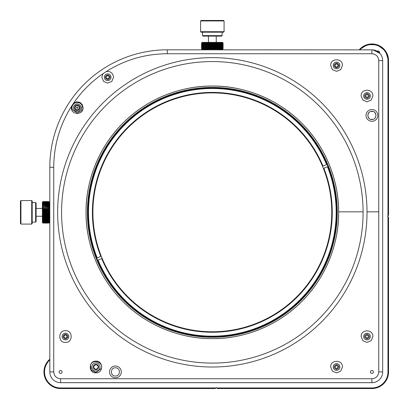 <?xml version="1.0" encoding="UTF-8"?>
<svg xmlns="http://www.w3.org/2000/svg" width="409" height="409" viewBox="0 0 409 409"><rect width="100%" height="100%" fill="white"/><g stroke="black" fill="none" stroke-linecap="round" stroke-linejoin="round"><path stroke-width="0.61" d="M327.941 166.586A124.331 124.331 0 0 1 236.77 334.24A124.331 124.331 0 0 1 97.608 260.257L98.063 260.073L97.608 260.257A124.331 124.331 0 0 1 96.723 258.079A124.331 124.331 0 0 0 259.168 327.507A124.331 124.331 0 0 0 327.057 164.408L326.602 164.592L327.057 164.408A124.331 124.331 0 0 1 327.941 166.586L327.486 166.77A123.84 123.84 0 0 1 258.984 327.052A123.84 123.84 0 0 1 98.063 260.073L101.693 258.595A119.924 119.924 0 0 0 257.512 323.422A119.924 119.924 0 0 0 323.862 168.247L327.941 166.586M96.723 258.079L97.178 257.895L96.723 258.079A124.331 124.331 0 0 1 165.497 97.163A124.331 124.331 0 0 1 327.057 164.408M97.178 257.895A123.84 123.84 0 0 1 165.681 97.613A123.84 123.84 0 0 1 326.602 164.592L322.977 166.069A119.924 119.924 0 0 0 167.153 101.243A119.924 119.924 0 0 0 100.803 256.423L97.178 257.895M102.143 258.411A119.438 119.438 0 0 0 257.327 322.972A119.438 119.438 0 0 0 323.407 168.431L323.862 168.247L323.407 168.431A119.438 119.438 0 0 0 167.342 101.698A119.438 119.438 0 0 0 101.258 256.233L100.803 256.423L101.258 256.233A119.438 119.438 0 0 0 102.143 258.411M201.581 48.845L202.153 49.433L201.571 48.845L201.571 42.971L202.153 42.383L201.571 42.971L201.581 48.845L202.194 49.433L201.642 48.845L201.642 42.971L202.194 42.383L201.581 42.971M201.642 48.845L202.317 49.433L201.801 48.845L201.801 42.971L202.317 42.383L201.683 42.971L201.683 48.845M201.801 48.845L202.516 49.433L202.046 48.845L202.046 42.971L202.516 42.383L201.867 42.971L201.867 48.845M202.046 48.845L202.803 49.433L202.373 48.845L202.373 42.971L202.803 42.383L202.138 42.971L202.138 48.845M202.373 48.845L203.161 49.433L202.782 48.845L202.782 42.971L203.161 42.383L202.491 42.971L202.491 48.845M202.782 48.845L203.595 49.433L203.268 48.845L203.268 42.971L203.595 42.383L202.92 42.971L202.92 48.845M203.268 48.845L204.096 49.433L203.825 48.845L204.096 42.383L203.426 42.971L203.426 48.845M203.825 48.845L204.664 49.433L204.664 42.383L204.004 42.971L204.004 48.845M204.449 48.845L205.298 49.433L205.298 42.383L204.653 42.971L204.653 48.845M205.139 48.845L205.983 49.433L205.983 42.383L205.359 42.971L205.359 48.845M205.885 48.845L206.724 49.433L206.724 42.383L206.121 42.971L206.121 48.845M206.683 48.845L207.506 49.433L207.506 42.383L206.939 42.971L206.939 48.845M206.939 42.971L206.683 42.971M207.527 48.845L208.329 49.433L208.411 48.845L208.329 42.383L207.792 42.971L207.792 48.845M207.792 42.971L207.527 42.971M208.411 48.845L209.188 49.433L209.326 48.845L209.188 42.383L208.687 42.971L208.687 48.845M208.687 42.971L208.411 42.971M209.326 48.845L210.068 49.433L210.267 48.845L210.068 42.383L209.612 42.971L209.612 48.845M209.612 42.971L209.326 42.971M210.267 48.845L210.967 49.433L211.223 48.845L210.967 42.383L210.553 42.971L210.553 48.845M210.553 42.971L210.267 42.971M211.223 48.845L211.877 49.433L212.184 48.845L212.184 42.971L211.877 42.383L211.514 42.971L211.514 48.845M211.514 42.971L211.223 42.971M212.184 48.845L212.792 49.433L213.15 48.845L213.15 42.971L212.792 42.383L212.481 42.971L212.481 48.845M212.481 42.971L212.184 42.971M213.15 48.845L213.697 49.433L214.112 48.845L214.112 42.971L213.697 42.383L213.447 48.845M213.447 42.971L213.15 42.971M214.112 48.845L214.597 49.433L215.057 48.845L215.057 42.971L214.597 42.383L214.403 48.845M214.403 42.971L214.112 42.971M215.057 48.845L215.482 49.433L215.978 48.845L215.978 42.971L215.482 42.383L215.338 48.845M215.338 42.971L215.057 42.971M215.978 48.845L216.335 49.433L216.872 48.845L216.872 42.971L216.335 42.383L216.254 48.845M216.254 42.971L215.978 42.971M216.872 48.845L217.159 49.433L217.731 48.845L217.731 42.971L217.159 42.383L217.138 48.845M217.138 42.971L216.872 42.971M217.731 48.845L217.941 49.433L218.544 48.845L218.544 42.971L217.941 42.383L217.982 48.845M218.544 48.845L218.682 49.433L219.306 48.845L219.306 42.971L218.682 42.383L218.779 48.845M219.306 48.845L219.367 49.433L220.016 48.845L220.016 42.971L219.367 42.383L219.531 48.845M220.016 48.845L220.001 49.433L220.661 48.845L220.661 42.971L220.001 42.383L220.216 48.845M220.661 48.845L220.569 49.433L221.238 48.845L221.238 42.971L220.569 42.383L220.845 48.845M221.238 48.845L221.075 49.433L221.744 48.845L221.744 42.971L221.075 42.383L221.402 42.971L221.402 48.845M221.744 48.845L221.504 49.433L222.179 48.845L222.179 42.971L221.504 42.383L221.882 42.971L221.882 48.845M222.179 48.845L221.867 49.433L222.527 48.845L222.527 42.971L221.867 42.383L222.291 42.971L222.291 48.845M222.527 48.845L222.148 49.433L222.798 48.845L222.798 42.971L222.148 42.383L222.619 42.971L222.619 48.845M222.798 48.845L222.353 49.433L222.982 48.845L222.982 42.971L222.353 42.383L222.864 42.971L222.864 48.845M222.982 48.845L222.476 49.433L223.084 48.845L223.084 42.971L223.094 48.845L222.516 49.433L223.094 48.845M202.153 42.383L222.476 42.383L223.023 42.971L223.023 48.845M223.094 42.971L222.516 42.383M217.159 49.433L217.159 42.383M216.335 49.433L216.335 42.383M215.482 49.433L215.482 42.383M214.597 49.433L214.597 42.383M213.697 49.433L213.697 42.383M212.792 49.433L212.792 42.383M211.877 49.433L211.877 42.383M210.967 49.433L210.967 42.383M210.068 49.433L210.068 42.383M209.188 49.433L209.188 42.383M208.329 49.433L208.329 42.383M207.506 49.433L207.506 42.383M42.971 223.099L42.383 222.481L42.971 223.099L48.845 223.099L49.433 222.481L48.845 223.033L49.433 222.368L48.845 222.879L49.433 222.179L48.845 222.639L49.433 221.903L48.845 222.322L49.433 221.555L48.845 221.918L49.433 221.131L48.845 221.438L49.433 220.635L48.845 220.886L49.433 220.073L48.845 220.267L49.433 219.449L48.845 219.582L49.433 218.769L48.845 218.841L49.433 218.038L48.845 217.798L49.433 217.256L42.383 217.256L42.971 218.043L48.845 218.043M42.971 223.089L48.845 223.089L49.433 222.516L48.845 223.099M42.971 223.033L42.383 222.368L42.971 223.033L48.845 223.033M42.971 222.997L48.845 222.997M42.971 222.879L42.383 222.179L42.971 222.879L48.845 222.879M42.971 222.818L48.845 222.818M42.971 222.639L42.383 221.903L42.971 222.639L48.845 222.639M42.971 222.552L48.845 222.552M42.971 222.322L42.383 221.555L42.971 222.322L48.845 222.322M42.971 222.21L48.845 222.21M42.971 221.918L42.383 221.131L42.971 221.918L48.845 221.918M42.971 221.78L48.845 221.78M42.971 221.438L42.383 221.131L42.383 220.635L42.971 221.438L48.845 221.438M42.971 221.279L48.845 221.279M42.971 220.886L42.383 220.635L42.383 220.073L42.971 220.886L48.845 220.886M42.971 220.707L48.845 220.707M42.971 220.267L42.383 220.073L42.383 219.449L42.971 220.267L48.845 220.267M42.971 220.068L48.845 220.068M42.971 219.582L42.383 219.449L42.383 218.769L42.971 219.582L48.845 219.582M42.971 219.367L48.845 219.367M42.971 218.841L42.383 218.769L42.383 218.038L42.971 218.841L48.845 218.841M42.971 218.605L48.845 218.605M42.971 217.798L48.845 217.798M42.971 216.944L42.971 217.205L48.845 217.205L49.433 216.438L42.383 216.438L42.971 216.944L48.845 216.944M42.971 216.049L42.971 216.32L48.845 216.32L49.433 215.589L42.383 215.589L42.971 216.049L48.845 216.049M42.971 215.129L42.971 215.41L48.845 215.41L49.433 214.71L42.383 214.71L42.971 215.129L48.845 215.129M42.971 214.188L42.971 214.474L48.845 214.474L49.433 213.815L42.383 213.815L42.971 214.188L48.845 214.188M42.971 213.227L42.971 213.518L48.845 213.518L49.433 212.905L42.383 212.905L42.971 213.227L48.845 213.227M42.971 212.261L42.971 212.552L48.845 212.552L49.433 211.99L42.383 211.99L48.845 212.261M42.971 211.295L42.971 211.586L48.845 211.586L49.433 211.08L42.383 211.08L48.845 211.295M42.971 210.338L42.971 210.63L48.845 210.63L49.433 210.18L42.383 210.18L48.845 210.338M42.971 209.398L42.971 209.679L48.845 209.679L49.433 209.296L42.383 209.296L48.845 209.398M42.971 208.483L42.971 208.759L48.845 208.759L49.433 208.437L42.383 208.437L48.845 208.483M42.971 218.043L42.383 218.038L42.383 207.608L49.433 207.608L48.845 207L49.433 206.821L48.845 206.182L49.433 206.075L48.845 205.415L49.433 205.379L48.845 204.704L49.433 204.74L48.845 204.055L49.433 204.163L48.845 203.467L49.433 203.651L48.845 202.956L49.433 203.212L48.845 202.521L49.433 202.844L48.845 201.821L49.433 202.337L48.845 201.652L49.433 202.204L48.845 201.571L49.821 202.542M42.971 207.598L48.845 207.598M42.971 207L42.383 207.608L42.383 206.821L42.971 206.749L48.845 207M42.971 206.749L48.845 206.749M42.971 206.182L42.383 206.821L42.383 206.075L42.971 205.947L48.845 206.182M42.971 205.947L48.845 205.947M42.971 205.415L42.383 206.075L42.383 205.379L42.971 205.195L48.845 205.415M42.971 205.195L48.845 205.195M42.971 204.704L42.383 205.379L42.383 204.74L42.971 204.5L48.845 204.704M42.971 204.5L48.845 204.5M42.971 204.055L42.383 204.74L42.383 204.163L42.971 203.871L48.845 204.055M42.971 203.871L48.845 203.871M42.971 203.467L42.383 204.163L42.383 203.651L42.971 203.309L48.845 203.467M42.971 203.309L48.845 203.309M42.971 202.956L42.383 203.651L42.971 202.818L48.845 202.956M42.971 202.818L48.845 202.818M42.971 202.521L42.383 203.212L42.971 202.404L48.845 202.521M42.971 202.404L48.845 202.404M42.971 202.164L42.383 202.844L42.971 202.072L48.845 202.164M42.971 202.072L48.845 202.072M42.971 201.888L42.383 202.547L42.971 201.821L48.845 201.888M42.971 201.821L48.845 201.821M42.971 201.693L42.383 202.337L42.971 201.652L48.845 201.693M42.971 201.652L48.845 201.652M42.971 201.586L42.383 202.204L42.971 201.571L48.845 201.586M42.383 202.153L42.971 201.565L48.845 201.571L49.433 202.153M42.971 201.565L48.845 201.565M42.383 217.256L42.971 217.205M42.383 216.438L42.971 216.32M42.383 215.589L42.971 215.41M42.383 214.71L42.971 214.474M42.383 213.815L42.971 213.518M42.383 212.905L42.971 212.552M42.383 211.99L42.971 211.586M42.383 211.08L42.971 210.63M42.383 210.18L42.971 209.679M42.383 209.296L42.971 208.759M42.383 208.437L42.971 207.859M48.845 207.859L49.433 208.437M48.845 208.759L49.433 209.296M48.845 209.679L49.433 210.18M48.845 210.63L49.433 211.08M48.845 211.586L49.433 211.99M48.845 212.552L49.433 212.905M48.845 213.518L49.433 213.815M48.845 214.474L49.433 214.71M48.845 215.41L49.433 215.589M48.845 216.32L49.433 216.438M48.845 217.205L49.433 217.256M49.821 222.123L49.433 222.516M336.546 365.544C338.442 366.52 338.442 367.502 336.546 368.478C334.654 367.502 334.654 366.525 336.546 365.544M336.556 66.953A1.467 1.467 0 0 1 335.283 64.75A1.467 1.467 0 0 1 337.824 64.75A1.467 1.467 0 0 1 336.556 66.953A1.467 1.467 0 0 1 335.283 64.75A1.467 1.467 0 0 1 337.824 64.75A1.467 1.467 0 0 1 336.556 66.953M107.695 78.702A1.467 1.467 0 0 1 106.422 76.498A1.467 1.467 0 0 1 108.963 76.498A1.467 1.467 0 0 1 107.695 78.702A1.467 1.467 0 0 1 106.422 76.498A1.467 1.467 0 0 1 108.963 76.498A1.467 1.467 0 0 1 107.695 78.702M367.011 335.078C368.908 336.055 368.908 337.036 367.011 338.013C365.119 337.036 365.119 336.055 367.011 335.078M367.011 94.474C368.908 95.455 368.908 96.432 367.011 97.414C365.119 96.432 365.119 95.455 367.011 94.474M65.486 338.023A1.467 1.467 0 0 1 64.213 335.82A1.467 1.467 0 0 1 66.759 335.82A1.467 1.467 0 0 1 65.486 338.023A1.467 1.467 0 0 1 64.213 335.82A1.467 1.467 0 0 1 66.759 335.82A1.467 1.467 0 0 1 65.486 338.023M363.933 49.821L369.751 49.821M379.935 53.415L373.044 49.883M372.993 49.878L167.301 49.821L167.301 53.737L371.909 53.737L371.909 49.821A10.767 10.767 0 0 1 382.676 60.593L382.676 371.909A10.767 10.767 0 0 1 371.909 382.676L60.593 382.676A10.767 10.767 0 0 1 49.821 371.909L49.821 167.301A117.48 117.48 0 0 1 167.301 49.821M371.909 111.304C377.21 111.069 377.21 119.755 371.909 119.525C366.607 119.76 366.602 111.069 371.909 111.304M115.415 367.793C120.716 367.563 120.716 376.249 115.415 376.019C110.113 376.249 110.108 367.563 115.415 367.793M371.909 370.436L371.909 370.436A1.467 1.467 0 0 1 373.177 372.64A1.467 1.467 0 0 1 370.636 372.64A1.467 1.467 0 0 1 371.909 370.436M372.527 373.238L371.909 373.376M60.593 370.436L60.593 370.436A1.467 1.467 0 0 1 61.861 372.64A1.467 1.467 0 0 1 59.32 372.64A1.467 1.467 0 0 1 60.593 370.436M61.212 373.238L60.593 373.376M65.486 334.107C68.64 335.738 68.64 337.369 65.486 339C62.326 337.369 62.326 335.738 65.486 334.107M107.695 74.786C110.849 76.417 110.849 78.047 107.695 79.683C104.535 78.047 104.535 76.417 107.695 74.786M367.011 93.497C370.171 95.128 370.171 96.759 367.011 98.39C363.857 96.759 363.857 95.128 367.011 93.497M336.556 63.037C339.71 64.668 339.71 66.299 336.556 67.935C333.396 66.304 333.396 64.668 336.556 63.037M336.546 364.567C339.705 366.198 339.705 367.829 336.546 369.46C333.391 367.829 333.391 366.198 336.546 364.567M367.011 334.097C370.171 335.733 370.171 337.364 367.011 338.995C363.857 337.364 363.857 335.733 367.011 334.097M371.909 121.289A5.874 5.874 0 0 1 366.822 112.475A5.874 5.874 0 0 1 376.996 112.475A5.874 5.874 0 0 1 371.909 121.289M115.415 377.783A5.874 5.874 0 0 1 110.328 368.969A5.874 5.874 0 0 1 120.502 368.969A5.874 5.874 0 0 1 115.415 377.783M65.486 339.884A3.328 3.328 0 0 1 62.603 334.889A3.328 3.328 0 0 1 68.369 334.889A3.328 3.328 0 0 1 65.486 339.884M367.011 339.884A3.328 3.328 0 0 1 364.128 334.889A3.328 3.328 0 0 1 369.894 334.889A3.328 3.328 0 0 1 367.011 339.884M336.556 370.339A3.328 3.328 0 0 1 333.672 365.349A3.328 3.328 0 0 1 339.434 365.349A3.328 3.328 0 0 1 336.556 370.339M336.556 68.814A3.328 3.328 0 0 1 333.672 63.819A3.328 3.328 0 0 1 339.434 63.819A3.328 3.328 0 0 1 336.556 68.814M367.011 99.275A3.328 3.328 0 0 1 364.128 94.28A3.328 3.328 0 0 1 369.894 94.28A3.328 3.328 0 0 1 367.011 99.275M107.695 80.563A3.328 3.328 0 0 1 104.811 75.568A3.328 3.328 0 0 1 110.573 75.568A3.328 3.328 0 0 1 107.695 80.563M71.534 106.263L73.692 103.007C78.733 100.742 81.872 102.301 83.109 107.695C83.472 115.272 70.997 115.272 71.36 107.695L71.534 106.263C59.806 124.919 53.876 145.261 53.737 167.301L53.737 371.909C54.146 376.07 56.427 378.356 60.593 378.76L371.909 378.76C376.07 378.356 378.356 376.07 378.76 371.909L378.76 60.593C378.356 56.427 376.07 54.146 371.909 53.737M342.425 367.011L340.707 371.167L336.556 372.885L332.399 371.167L330.682 367.011C330.319 359.434 342.788 359.434 342.425 367.011M372.885 336.556L371.167 340.707L367.011 342.425L362.86 340.707L361.137 336.556C360.774 328.974 373.248 328.974 372.885 336.556M95.946 372.885C88.37 373.248 88.37 360.774 95.946 361.137C103.523 360.774 103.523 373.248 95.946 372.885L95.946 372.885M65.486 342.425C57.909 342.788 57.909 330.319 65.486 330.682C73.063 330.319 73.063 342.788 65.486 342.425M367.011 211.842L378.76 211.842M342.425 65.486L340.707 69.637L336.556 71.36L332.399 69.637L330.682 65.486C330.319 57.909 342.788 57.909 342.425 65.486M372.885 95.946L371.167 100.098L367.011 101.821L362.86 100.098L361.137 95.946C360.774 88.37 373.248 88.37 372.885 95.946M73.692 103.007C81.662 91.437 91.437 81.662 103.007 73.692L106.263 71.534C124.919 59.806 145.261 53.87 167.301 53.737M106.263 71.534C110.532 71.084 112.966 72.981 113.564 77.235L111.846 81.386L107.695 83.109L103.538 81.386L101.821 77.235L103.007 73.692M82.403 104.903L81.974 104.223M80.236 102.644L79.704 102.362M76.902 101.826L76.217 101.907M74.08 102.736L71.36 107.695C70.997 115.272 83.472 115.272 83.109 107.695M57.654 212.332A154.679 154.679 0 0 0 289.674 346.29A154.679 154.679 0 0 0 289.674 78.375A154.679 154.679 0 0 0 57.654 212.332M61.56 211.842L61.56 212.823L61.56 211.842M61.57 211.842A150.763 150.763 0 0 1 211.842 61.57M212.823 61.56L211.842 61.56M212.823 61.57A150.763 150.763 0 0 1 363.095 211.842M363.105 212.823L363.105 211.842L338.621 211.842L363.105 211.842M363.095 212.823A150.763 150.763 0 0 1 212.823 363.095M211.842 363.105L212.823 363.105M211.842 363.095A150.763 150.763 0 0 1 61.57 212.823M99.591 155.43A126.289 126.289 0 0 0 86.043 211.842C85.818 181.995 98.053 147.726 123.032 123.032C147.726 98.053 181.995 85.818 211.842 86.043L212.823 86.043C242.67 85.818 276.939 98.053 301.632 123.032C326.612 147.726 338.851 181.995 338.621 211.842A126.289 126.289 0 0 0 329.654 165.594M155.43 325.073A126.289 126.289 0 0 0 211.842 338.621C181.995 338.851 147.726 326.617 123.032 301.632C98.053 276.939 85.818 242.67 86.043 212.823A126.289 126.289 0 0 0 95.011 259.076M325.073 269.234A126.289 126.289 0 0 0 338.621 212.823C338.851 242.67 326.617 276.939 301.632 301.632C276.939 326.612 242.67 338.851 212.823 338.621A126.289 126.289 0 0 0 259.076 329.654M95.558 260.426A126.289 126.289 0 0 0 100.251 270.523M100.916 271.791A126.289 126.289 0 0 0 106.708 281.561M107.49 282.742A126.289 126.289 0 0 0 114.336 291.99M115.272 293.13A126.289 126.289 0 0 0 123.032 301.632M124.776 303.34A126.289 126.289 0 0 0 132.68 310.334M133.155 310.717A126.289 126.289 0 0 0 143.109 317.957M144.305 318.734A126.289 126.289 0 0 0 154.52 324.613M260.426 329.107A126.289 126.289 0 0 0 270.523 324.419M271.791 323.749A126.289 126.289 0 0 0 281.561 317.957M282.742 317.174A126.289 126.289 0 0 0 291.99 310.334M293.13 309.393A126.289 126.289 0 0 0 301.632 301.632M303.34 299.889A126.289 126.289 0 0 0 310.334 291.99M310.717 291.515A126.289 126.289 0 0 0 317.957 281.561M318.734 280.359A126.289 126.289 0 0 0 324.613 270.15M329.368 164.883A126.289 126.289 0 0 0 324.419 154.142M324.061 153.462A126.289 126.289 0 0 0 317.957 143.109M317.537 142.47A126.289 126.289 0 0 0 310.334 132.68M309.587 131.77A126.289 126.289 0 0 0 281.561 106.708M281.458 106.642A126.289 126.289 0 0 0 269.868 99.914M269.833 99.893A126.289 126.289 0 0 0 259.076 95.011M259.04 95A126.289 126.289 0 0 0 212.823 86.043M211.842 86.043A126.289 126.289 0 0 0 165.594 95.011M164.244 95.558A126.289 126.289 0 0 0 154.142 100.251M152.874 100.916A126.289 126.289 0 0 0 143.109 106.708M141.923 107.49A126.289 126.289 0 0 0 132.68 114.336M131.54 115.272A126.289 126.289 0 0 0 123.032 123.032M121.325 124.776A126.289 126.289 0 0 0 114.336 132.68M113.947 133.155A126.289 126.289 0 0 0 106.708 143.109M105.931 144.305A126.289 126.289 0 0 0 100.057 154.52M86.043 212.823L86.043 211.842L86.043 212.823M338.621 211.842L338.621 212.823M212.823 338.621L211.842 338.621M337.251 212.332A124.919 124.919 0 0 1 149.873 320.518A124.919 124.919 0 0 1 149.873 104.152A124.919 124.919 0 0 1 337.251 212.332M49.821 359.997A16.053 16.053 0 0 0 60.593 387.962L215.86 387.962L216.249 387.574L216.642 387.962L371.909 387.962A16.053 16.053 0 0 0 387.962 371.909L387.962 216.642L388.55 217.23L388.55 371.909A16.641 16.641 0 0 1 371.909 388.55L217.23 388.55L216.642 387.962M387.962 215.86L387.962 60.593L388.55 60.593L385.482 50.961L377.405 44.883L367.481 44.55L359.22 49.821A16.641 16.641 0 0 1 388.55 60.593L388.55 215.272L387.574 216.249L387.962 216.642M387.962 163.385L387.962 60.593A16.053 16.053 0 0 0 359.997 49.821M60.593 387.962L60.593 388.55A16.641 16.641 0 0 1 49.821 359.22A16.641 16.641 0 0 0 60.593 388.55L215.272 388.55L215.86 387.962M376.853 50.997L378.238 50.997A1.958 1.385 -90 0 1 379.624 52.955L379.624 53.078M90.563 365.539L91.35 370.181L95.859 372.594L101.33 368.483C103.988 361.909 91.616 358.524 90.563 365.539M95.946 371.091A4.08 4.08 0 0 1 92.414 364.971A4.08 4.08 0 0 1 99.479 364.971A4.08 4.08 0 0 1 95.946 371.091M98.61 367.011A2.669 2.669 0 0 1 94.612 369.322A2.669 2.669 0 0 1 94.612 364.7A2.669 2.669 0 0 1 98.61 367.011M98.186 366.352L96.57 364.721L94.275 365.324L93.651 367.614L95.317 369.301L97.613 368.698L98.242 366.408L96.57 364.721L94.275 365.324L93.651 367.614L95.317 369.301L97.613 368.698L98.242 366.408M212.332 31.708L224.081 31.708L224.081 20.941L200.584 20.941L200.584 31.708L212.332 31.708M200.584 31.708L201.075 32.199L223.59 32.199L224.081 31.708M224.081 20.941L223.59 20.45L201.075 20.45L200.584 20.941M222.123 35.624L221.632 36.115L203.033 36.115L202.542 35.624L222.123 35.624L222.123 32.199M31.708 224.081L31.708 200.584L20.941 200.584L20.941 224.081L31.708 224.081L32.199 223.59L32.199 201.075L31.708 200.584M20.941 200.584L20.45 201.075L20.45 223.59L20.941 224.081M35.624 202.542L36.115 203.033L36.115 221.632L35.624 222.123L35.624 202.542L32.199 202.542M35.624 222.123L32.199 222.123M216.249 36.115L216.249 42.383M36.115 208.416L42.383 208.416M370.774 111.463L373.279 111.539L370.774 111.463M374.762 112.455L375.953 114.668L374.762 112.455M375.242 117.47L375.897 116.407M373.044 119.367L370.534 119.29L373.044 119.367M369.051 118.37L367.865 116.161M367.916 114.418L369.24 112.286M77.235 111.453A3.758 3.758 0 0 1 73.978 105.813A3.758 3.758 0 0 1 80.486 105.813A3.758 3.758 0 0 1 77.235 111.453M77.27 112.981L81.8 110.358L82.117 105.665C80.849 102.915 78.543 101.964 75.21 102.807C72.255 104.571 71.299 106.877 72.352 109.719L77.27 112.981M79.903 107.695A2.669 2.669 0 0 1 75.9 110.001A2.669 2.669 0 0 1 75.9 105.384A2.669 2.669 0 0 1 79.903 107.695M77.49 105.65L76.325 105.502L74.878 107.383L75.788 109.576L78.145 109.883L79.586 108.002L78.676 105.808L76.325 105.502L74.878 107.383L75.788 109.576L78.145 109.883L79.586 108.002L79.458 107.695M79.586 108.002L78.676 105.808L78.109 105.732M77.945 107.695A0.711 0.711 0 0 1 76.877 108.308A0.711 0.711 0 0 1 76.877 107.076A0.711 0.711 0 0 1 77.945 107.695M378.76 60.593L382.676 60.593M378.76 371.909L382.676 371.909M371.909 378.76L371.909 382.676M60.593 378.76L60.593 382.676M53.737 371.909L49.821 371.909M53.737 167.301L49.821 167.301M387.962 371.909L388.55 371.909M371.909 387.962L371.909 388.55M222.123 49.821L222.516 49.433M202.542 49.821L202.153 49.433M202.542 35.624L202.542 32.199M208.416 36.115L208.416 42.383M36.115 216.249L42.383 216.249"/></g></svg>

